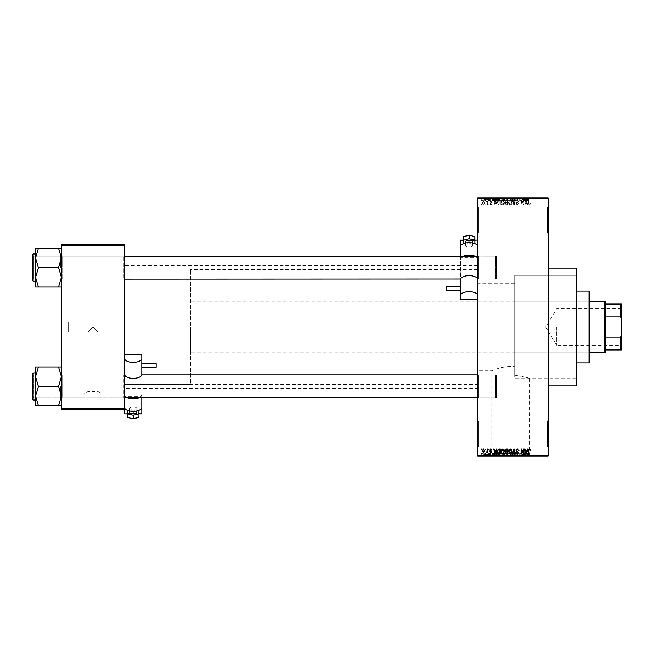 <?xml version="1.0" encoding="UTF-8"?>
<svg xmlns="http://www.w3.org/2000/svg" width="654" height="654" viewBox="0 0 654 654"><rect width="100%" height="100%" fill="white"/><g stroke="black" fill="none" stroke-linecap="round" stroke-linejoin="round"><path stroke-width="0.49" stroke-dasharray="3.27 2.45" d="M547.365 421.029L548.085 420.318L548.085 447.589L548.085 420.318L548.085 447.589L548.085 420.318L547.365 421.029L547.365 446.87L548.085 447.589L547.365 446.87L547.365 421.029L547.365 446.87L547.365 421.029L478.458 421.029L477.739 420.318L477.739 447.589L477.739 420.318L477.739 447.589L477.739 420.318L478.458 421.029L478.458 446.87L477.739 447.589L478.458 446.87L547.365 446.87L478.458 446.87L478.458 421.029L478.458 446.87L478.458 421.029L547.365 421.029M547.365 207.13L548.085 206.411L548.085 233.682L548.085 206.411L548.085 233.682L548.085 206.411L547.365 207.13L547.365 232.971L548.085 233.682L547.365 232.971L547.365 207.13L547.365 232.971L547.365 207.13L478.458 207.13L477.739 206.411L477.739 233.682L477.739 206.411L477.739 233.682L477.739 206.411L478.458 207.13L478.458 232.971L477.739 233.682L478.458 232.971L547.365 232.971L478.458 232.971L478.458 207.13L478.458 232.971L478.458 207.13L547.365 207.13M124.579 321.972L124.579 332.028L124.579 321.972L68.588 321.972L68.588 332.028L87.971 332.028L92.999 327L87.971 332.028L87.971 391.484L98.018 391.484L102.531 394.043L83.467 394.043L102.531 394.043M124.579 332.028L98.018 332.028L92.999 327L98.018 332.028L98.018 391.484L87.971 391.484L83.467 394.043M111.973 394.043L74.016 394.043L111.973 394.043L111.973 409.257L74.016 409.257L111.973 409.257M74.016 394.043L74.016 409.257M118.121 409.257L67.869 409.257L118.121 409.551M491.775 455.92L529.74 455.92L491.775 455.92L491.775 370.785C491.514 370.916 503.196 365.243 514.69 366.657C503.212 365.243 491.481 370.924 491.775 370.785L477.739 370.785L477.739 283.215L514.69 283.215L514.69 375.233L514.69 275.318L576.795 275.318L576.795 378.682L576.795 275.318L514.69 275.318L514.69 375.233C524.05 376.794 529.07 377.947 529.74 378.682C529.07 377.947 524.05 376.794 514.69 375.233L514.69 283.215M529.74 455.92L529.74 378.682L576.795 378.682L576.795 275.318L576.795 378.682L514.69 378.682L514.69 275.318L514.69 378.682M535.879 455.92L485.636 455.92L535.879 456.206M61.411 405.782L61.411 374.162L61.411 405.782L58.541 405.782L61.411 396.071L58.541 386.13L61.411 396.071L58.541 405.782L61.411 405.782L61.411 396.071L61.411 405.782L58.541 405.782L61.411 396.071L61.411 386.359L61.411 398.564L62.13 397.845L123.859 397.845L124.579 398.564L123.859 397.845L62.13 397.845L61.411 398.564L61.411 374.162L62.13 374.881L62.13 397.845L62.13 374.881L62.13 397.845L62.13 374.881L123.859 374.881L123.859 397.845L123.859 374.881L123.859 397.845L123.859 374.881L124.579 374.162L124.579 398.564L124.579 374.162L124.579 398.564L124.579 374.162L123.859 374.881L62.13 374.881L61.411 374.162L61.411 398.564L61.411 374.162L61.411 398.564L61.411 374.162L61.411 386.359L61.411 376.655L58.541 366.943L38.439 366.943L35.569 376.655L38.439 386.13L35.569 396.071L38.439 405.782L35.569 405.782L35.569 366.943L38.439 366.943L35.569 366.943L38.439 366.943L35.569 376.655L35.569 386.359L35.569 372.723L35.569 400.003L35.569 372.723L35.569 400.003L35.569 386.359L35.569 396.071L38.439 386.596L35.569 376.655L38.439 366.943L61.411 366.943L61.411 376.655L61.411 366.943L58.541 366.943L61.411 376.655L61.411 396.071L58.541 386.596L61.411 376.655L58.541 386.596L38.439 386.13L35.569 396.071L38.439 405.782L35.569 396.071L35.569 376.655L38.439 386.596L58.541 386.359L61.411 376.655L58.541 366.943L38.439 366.943M61.411 287.057L61.411 277.345L58.541 286.828L61.411 277.345L58.541 267.87L61.411 277.345L61.411 287.057L58.541 287.057L61.411 287.057L61.411 257.929L58.541 248.446L61.411 257.929L58.541 267.404L61.411 257.929L61.411 279.838L62.13 279.119L123.859 279.119L124.579 279.838L123.859 279.119L62.13 279.119L61.411 279.838L61.411 255.436L62.13 256.155L62.13 279.119L62.13 256.155L62.13 279.119L62.13 256.155L123.859 256.155L123.859 279.119L123.859 256.155L123.859 279.119L123.859 256.155L124.579 255.436L124.579 279.838L124.579 255.436L124.579 279.838L124.579 255.436L123.859 256.155L62.13 256.155L61.411 255.436L61.411 279.838L61.411 255.436L61.411 279.838L61.411 255.436L61.411 277.345L58.541 267.87L61.411 257.929L58.541 248.218L38.439 248.218L35.569 257.929L38.439 267.404L35.569 277.345L35.569 267.641L35.569 281.277L35.569 248.218L38.439 248.218L35.569 257.929L38.439 267.404L35.569 277.345L38.439 287.057L35.569 287.057L38.439 287.057L35.569 287.057L35.569 253.997L35.569 267.641L35.569 257.929L38.439 248.218L61.411 248.218L61.411 287.057L58.541 287.057L61.411 277.345L61.411 248.218L38.439 248.218M478.458 279.119L477.739 279.838L477.739 255.436L477.739 279.838L477.739 255.436L477.739 279.838L478.458 279.119L478.458 256.155L477.739 255.436L478.458 256.155L478.458 279.119L478.458 256.155L478.458 279.119L496.402 279.119L478.458 279.119M478.458 397.845L477.739 398.564L477.739 374.162L477.739 398.564L477.739 374.162L477.739 398.564L478.458 397.845L478.458 374.881L477.739 374.162L478.458 374.881L478.458 397.845L478.458 374.881L478.458 397.845L496.402 397.845L478.458 397.845M496.402 256.155L478.458 256.155L496.402 256.155L496.402 279.119L496.402 256.155M496.402 374.881L478.458 374.881L496.402 374.881L496.402 397.845L496.402 374.881M548.085 268.14L548.085 385.86L548.085 268.14M477.739 388.729L477.739 265.271L477.739 388.729L124.579 388.729L124.579 265.271L124.579 388.729M477.739 265.271L124.579 265.271M477.739 384.421L477.739 269.579L477.739 384.421L124.579 384.421L124.579 269.579L124.579 384.421L124.579 269.579L124.579 384.421L190.616 384.421L190.616 269.579L190.616 384.421M477.739 269.579L190.616 269.579M477.739 283.215L477.739 370.785M483.51 205.037L484.786 203.149L483.51 201.252L482.243 203.108L483.51 205.037L484.786 203.149L483.51 201.252L482.243 203.108L483.51 205.037M487.263 204.972L487.721 204.972L487.721 201.318L487.263 201.906L486.723 201.252L486.29 201.448L487.181 202.331L487.263 204.972L487.721 204.972L487.721 201.318L487.263 201.906L486.29 201.448L487.181 202.331L487.263 204.972M490.852 205.037L491.963 203.86L490.819 204.514L490.206 203.95L491.898 202.299L490.868 201.252L489.813 202.299L490.852 201.775L491.44 202.225L489.748 203.86L490.852 205.037L491.963 203.86L490.819 204.514L490.32 203.615L491.898 202.299L490.868 201.252L489.813 202.299L490.852 201.775L491.44 202.225L489.748 203.86L490.852 205.037M498.977 204.972L500.318 204.972L500.318 199.952L498.315 200.042L497.253 202.429L498.977 204.972L500.318 204.972L500.318 199.952L498.315 200.042L497.253 202.429L498.977 204.972M506.409 204.972L507.823 204.972L507.823 199.952L506.4 199.952L505.15 201.211L505.64 202.266L505.019 203.5L506.409 204.972L507.823 204.972L507.823 199.952L506.4 199.952L505.15 201.211L505.64 202.266L505.019 203.5L506.409 204.972M513.733 204.972L514.183 204.972L515.54 199.952L515.066 199.952L513.987 204.383L512.777 199.952L512.303 199.952L513.733 204.972L514.183 204.972L515.54 199.952L515.066 199.952L513.987 204.383L512.777 199.952L512.303 199.952L513.733 204.972M523.486 204.972L523.936 204.972L523.936 199.952L523.453 199.952L521.524 203.974L521.524 199.952L521.066 199.952L521.066 204.972L521.557 204.972L523.486 200.95L523.486 204.972L523.936 204.972L523.936 199.952L523.453 199.952L521.524 203.974L521.524 199.952L521.066 199.952L521.066 204.972L521.557 204.972L523.486 200.95L523.486 204.972M529.993 204.686L530.271 203.476L529.258 204.449L528.767 204.073L528.702 199.952L528.244 199.952L528.244 203.361L529.282 205.037L529.993 204.686L530.271 203.476L529.258 204.449L528.767 204.073L528.702 199.952L528.244 199.952L528.244 203.361L529.282 205.037L529.993 204.686M477.739 455.486L477.739 456.206L548.085 456.206L548.085 455.486L477.739 455.486L477.739 198.514L548.085 198.514L548.085 197.794L477.739 197.794L477.739 198.514M548.085 455.486L548.085 198.514M527.312 204.972L527.786 204.972L526.396 199.952L525.922 199.952L524.459 204.972L524.941 204.972L525.334 203.476L526.92 203.476L527.312 204.972L527.786 204.972L526.396 199.952L525.922 199.952L524.459 204.972L524.941 204.972L525.334 203.476L526.92 203.476L527.312 204.972M517.404 205.037L518.916 203.345L517.363 204.449L516.439 203.59L518.786 201.26L517.486 199.887L516.112 201.383L517.469 200.467L518.181 201.792L516.668 202.388L515.981 203.582L517.404 205.037L518.916 203.345L517.363 204.449L516.439 203.59L518.786 201.26L517.486 199.887L516.112 201.383L517.469 200.467L518.328 201.277L515.981 203.582L517.404 205.037M511.551 204.252L512 202.527L510.234 199.887L508.477 202.462L508.926 204.269L510.234 205.037L511.551 204.252L512 202.527L510.234 199.887L508.477 202.462L508.926 204.269L510.234 205.037L511.551 204.252M504.046 204.252L504.496 202.527L502.73 199.887L500.972 202.462L501.422 204.269L502.73 205.037L504.046 204.252L504.496 202.527L502.73 199.887L500.972 202.462L501.422 204.269L502.73 205.037L504.046 204.252M496.509 204.972L496.991 204.972L495.601 199.952L495.119 199.952L493.664 204.972L494.138 204.972L494.538 203.476L496.116 203.476L496.509 204.972L496.991 204.972L495.601 199.952L495.119 199.952L493.664 204.972L494.138 204.972L494.538 203.476L496.116 203.476L496.509 204.972M488.571 204.972L489.029 204.252L488.571 204.972M485.44 204.972L485.897 204.252L485.44 204.972M481.131 204.972L481.589 204.252L481.131 204.972M484.001 197.794L484.459 197.794L484.001 197.794L484.001 200.664L484.459 200.664L484.459 197.794L484.459 200.664L484.001 200.664L484.001 197.794M485.284 200.664L485.832 200.664L485.832 197.794L486.29 197.794L484.851 197.794L485.832 197.794L485.832 200.664L486.29 200.664L486.29 197.794L486.29 200.664L485.832 200.664L485.832 197.794L485.832 200.664L485.284 200.664L485.284 197.794M487.132 197.794L487.59 197.794L487.132 197.794L487.132 200.664L487.59 200.664L487.59 197.794L487.59 200.664L487.132 200.664L487.132 197.794M488.309 197.794L490.533 197.794L488.309 197.794L488.309 200.664L489.413 200.664L489.413 197.794L489.38 200.664L490.533 200.664L490.533 197.794M494.677 197.794L492.225 197.794L494.677 197.794L494.677 200.664L495.078 197.794M499.533 200.664L503.057 200.664L501.291 200.664L501.299 197.794L503.057 197.794L499.533 197.794L502.599 197.794L499.991 197.794L501.291 197.794L501.291 200.664L499.533 200.664L499.533 197.794M507.038 200.664L510.561 200.664L508.796 200.664L508.804 197.794L510.561 197.794L507.038 197.794L510.104 197.794L507.496 197.794L508.796 197.794L508.796 200.664L507.038 200.664L507.038 197.794M527.843 197.794L526.813 197.794L527.843 197.794L527.843 200.664L528.563 200.664L528.563 197.794M525.481 197.794L523.028 197.794L525.481 197.794L525.481 200.664L525.873 197.794M522.015 200.664L519.636 200.664L522.047 200.664L522.047 197.794L519.636 197.794L522.047 197.794L522.047 200.664L522.505 200.664L522.505 197.794L522.505 200.664L522.015 200.664L522.015 197.794M514.543 197.794L517.477 197.794L514.543 197.794L514.543 200.664L515.965 200.664L515.965 197.794M510.864 197.794L514.101 197.794L510.864 197.794L510.864 200.664L512.303 200.664L512.303 197.794M503.58 197.794L506.384 197.794L503.58 197.794L503.58 200.664L506.384 200.664L506.384 197.794L506.384 200.664L504.97 200.664L504.97 197.794L505.926 197.794L504.169 197.794L505.926 197.794L504.962 197.794L504.962 200.664L503.711 200.664L503.711 197.794M495.814 197.794L498.879 197.794L495.814 197.794L495.814 200.664L497.547 200.664L497.547 197.794M480.804 197.794L483.347 197.794L480.804 197.794L480.804 200.664L482.08 200.664L482.08 197.794L482.897 197.794L481.262 197.794L482.088 197.794L482.08 200.664L483.347 200.664L483.347 197.794M484.001 456.206L484.459 456.206L484.001 456.206L484.001 453.336L484.459 453.336L484.459 456.206L484.459 453.336L484.001 453.336L484.001 456.206M487.132 456.206L487.59 456.206L487.132 456.206L487.132 453.336L487.59 453.336L487.59 456.206L487.59 453.336L487.132 453.336L487.132 456.206M495.078 456.206L492.225 456.206L495.078 456.206L495.078 453.336L495.552 453.336L495.552 456.206M503.057 453.336L501.291 453.336L502.607 453.336L502.599 456.206L503.057 456.206L499.533 456.206L502.607 456.206L501.299 456.206L502.599 456.206L502.607 453.336L503.057 453.336L503.057 456.206M510.561 453.336L508.796 453.336L510.112 453.336L510.104 456.206L510.561 456.206L507.038 456.206L510.112 456.206L508.804 456.206L510.104 456.206L510.112 453.336L510.561 453.336L510.561 456.206M515.965 456.206L517.477 456.206L514.543 456.206L515.965 456.206L515.965 453.336L517.477 453.336L517.477 456.206M525.873 456.206L523.028 456.206L525.873 456.206L525.873 453.336L526.356 453.336L526.356 456.206M528.563 456.206L526.813 456.206L528.563 456.206L528.563 453.336L528.833 456.206M522.015 453.336L519.636 453.336L522.047 453.336L522.047 456.206L519.636 456.206L522.047 456.206L522.047 453.336L522.505 453.336L522.505 456.206L522.505 453.336L522.015 453.336L522.015 456.206M512.303 456.206L514.101 456.206L510.864 456.206L512.303 456.206L512.303 453.336L512.752 453.336L512.752 456.206L512.736 453.336L514.101 453.336L514.101 456.206M503.711 453.336L504.97 453.336L504.962 456.206L506.384 456.206L503.58 456.206L505.926 456.206L504.169 456.206L505.926 456.206L504.962 456.206L504.97 453.336L506.384 453.336L506.384 456.206L506.384 453.336L503.711 453.336L503.711 456.206M497.547 456.206L495.814 456.206L497.547 456.206L497.547 453.336L498.879 453.336L498.879 456.206L498.879 453.336L496.876 453.336L496.876 456.206M490.533 453.336L489.38 453.336L489.38 456.206L490.533 456.206L488.309 456.206L489.413 456.206L489.413 453.336L490.533 453.336L490.533 456.206M485.284 453.336L485.832 453.336L485.832 456.206L486.29 456.206L484.851 456.206L485.832 456.206L485.832 453.336L486.29 453.336L486.29 456.206L486.29 453.336L485.832 453.336L485.832 456.206L485.832 453.336L485.284 453.336L485.284 456.206M483.347 453.336L482.08 453.336L482.08 456.206L483.347 456.206L480.804 456.206L482.897 456.206L481.262 456.206L482.088 456.206L482.08 453.336L483.347 453.336L483.347 456.206M68.588 332.028L68.588 321.972M61.411 408.832L61.411 409.551L124.579 409.551L124.579 408.832L61.411 408.832L61.411 245.168L124.579 245.168L124.579 244.449L61.411 244.449L61.411 245.168M124.579 408.832L124.579 245.168M576.795 385.86L576.795 268.14M528.833 453.336L528.375 453.336L528.375 456.206M528.375 453.336L527.827 453.336L527.827 456.206M527.827 453.336L527.337 453.336L527.337 456.206M527.337 453.336L527.271 456.206L527.271 453.336L526.813 453.336L526.813 456.206L526.813 453.336L527.843 453.336L527.843 456.206M527.843 453.336L528.563 453.336M526.356 453.336L524.966 453.336L524.966 456.206M524.966 453.336L524.483 453.336L524.483 456.206M524.483 453.336L523.028 453.336L523.028 456.206M523.028 453.336L523.502 453.336L523.502 456.206M523.502 453.336L523.903 456.206M523.903 453.336L525.481 453.336L525.481 456.206M524.688 453.336L525.326 453.336L524.058 453.336L524.688 453.336L524.688 456.206L525.326 456.206L524.688 456.206M524.9 453.336L524.9 456.206M525.326 453.336L525.326 456.206M524.058 453.336L524.058 456.206M520.094 453.336L520.094 456.206L520.094 453.336M519.636 453.336L519.636 456.206L519.636 453.336M520.126 453.336L520.126 456.206M517.477 453.336L517.02 453.336L517.02 456.206M517.02 453.336L515.924 453.336L515.924 456.206M515.924 453.336L515 453.336L515 456.206M515 453.336L517.347 453.336L517.347 456.206M517.347 453.336L516.047 453.336L516.047 456.206L516.031 453.336L514.673 453.336L514.673 456.206M514.673 453.336L515.131 453.336L515.131 456.206M515.131 453.336L516.889 453.336L516.889 456.206M516.889 453.336L516.75 456.206M516.75 453.336L515.238 453.336L515.238 456.206M515.238 453.336L514.543 453.336L514.543 456.206M514.543 453.336L515.965 453.336M514.101 453.336L513.627 453.336L513.627 456.206M513.627 453.336L512.556 453.336L512.556 456.206M512.556 453.336L511.346 453.336L511.346 456.206M511.346 453.336L510.864 453.336L510.864 456.206M510.864 453.336L512.303 453.336M507.038 453.336L508.804 453.336L508.796 456.206L507.496 456.206L508.796 456.206L508.804 453.336L507.038 453.336L507.038 456.206M507.496 453.336L507.496 456.206L507.496 453.336L508.796 453.336L507.496 453.336M510.104 453.336L508.804 453.336L510.104 453.336M508.796 453.336L508.796 456.206L508.804 453.336M507.692 453.336L507.692 456.206M504.201 453.336L504.201 456.206M503.58 453.336L503.58 456.206M505.027 453.336L504.038 453.336L505.027 453.336L505.027 456.206M505.133 453.336L504.169 453.336L505.133 453.336L505.133 456.206M505.926 453.336L505.926 456.206L505.926 453.336M504.169 453.336L504.169 456.206M504.594 453.336L504.594 456.206M504.038 453.336L504.038 456.206M504.487 453.336L504.487 456.206M499.533 453.336L501.299 453.336L501.291 456.206L499.991 456.206L501.291 456.206L501.299 453.336L499.533 453.336L499.533 456.206M499.991 453.336L499.991 456.206L499.991 453.336L501.291 453.336L499.991 453.336M502.599 453.336L501.299 453.336L502.599 453.336M501.291 453.336L501.291 456.206L501.299 453.336M500.187 453.336L500.187 456.206M496.876 453.336L495.814 453.336L495.814 456.206M495.814 453.336L497.547 453.336M497.612 453.336L496.272 453.336L497.612 453.336L497.612 456.206L498.422 456.206L496.272 456.206L497.612 456.206L497.604 453.336L497.604 456.206M498.422 453.336L498.422 456.206L498.422 453.336M496.966 453.336L496.966 456.206M496.272 453.336L496.272 456.206M496.451 453.336L496.451 456.206M495.552 453.336L494.162 453.336L494.162 456.206M494.162 453.336L493.68 453.336L493.68 456.206M493.68 453.336L492.225 453.336L492.225 456.206M492.225 453.336L492.707 453.336L492.707 456.206M492.707 453.336L493.1 456.206M493.1 453.336L494.677 453.336L494.677 456.206M493.893 453.336L493.255 453.336L493.893 453.336L493.893 456.206L494.522 456.206L493.255 456.206L493.893 456.206M494.097 453.336L494.097 456.206M494.522 453.336L494.522 456.206M493.255 453.336L493.255 456.206M490.075 453.336L490.075 456.206M488.767 453.336L490.467 453.336L488.309 453.336L489.413 453.336L488.767 453.336L488.767 456.206M488.881 453.336L488.881 456.206M490.467 453.336L490.467 456.206M488.375 453.336L489.421 453.336L489.437 456.206L489.421 453.336L488.375 453.336L488.375 456.206M488.832 453.336L488.832 456.206M490.01 453.336L490.01 456.206M489.862 453.336L489.862 456.206M488.309 453.336L488.309 456.206M484.851 453.336L484.851 456.206M484.982 453.336L484.982 456.206M485.309 453.336L485.309 456.206M485.742 453.336L485.742 456.206M480.804 453.336L482.08 453.336L480.804 453.336L480.804 456.206M481.262 453.336L482.088 453.336L481.262 453.336L481.262 456.206M482.897 453.336L482.063 453.336L482.897 453.336L482.897 456.206M482.088 453.336L482.088 456.206L482.063 453.336M528.563 200.664L528.833 197.794M528.833 200.664L528.375 200.664L528.375 197.794M528.375 200.664L527.827 200.664L527.827 197.794M527.827 200.664L527.337 200.664L527.337 197.794M527.337 200.664L527.271 197.794L527.271 200.664L526.813 200.664L526.813 197.794L526.813 200.664L527.843 200.664M525.873 200.664L526.356 200.664L526.356 197.794M526.356 200.664L524.966 200.664L524.966 197.794M524.966 200.664L524.483 200.664L524.483 197.794M524.483 200.664L523.028 200.664L523.028 197.794M523.028 200.664L523.502 200.664L523.502 197.794M523.502 200.664L523.903 197.794M523.903 200.664L525.481 200.664M524.688 200.664L525.326 200.664L524.058 200.664L524.688 200.664L524.688 197.794L525.326 197.794L524.688 197.794M524.9 200.664L524.9 197.794M525.326 200.664L525.326 197.794M524.058 200.664L524.058 197.794M520.094 200.664L520.094 197.794L520.094 200.664M519.636 200.664L519.636 197.794L519.636 200.664M520.126 200.664L520.126 197.794M515.965 200.664L517.477 200.664L517.477 197.794M517.477 200.664L517.02 200.664L517.02 197.794M517.02 200.664L515.924 200.664L515.924 197.794M515.924 200.664L515 200.664L515 197.794M515 200.664L517.347 200.664L517.347 197.794M517.347 200.664L516.047 200.664L516.047 197.794L516.031 200.664L514.673 200.664L514.673 197.794M514.673 200.664L515.131 200.664L515.131 197.794M515.131 200.664L516.889 200.664L516.889 197.794M516.889 200.664L516.75 197.794M516.75 200.664L515.238 200.664L515.238 197.794M515.238 200.664L514.543 200.664M512.303 200.664L512.752 200.664L512.752 197.794L512.736 200.664L514.101 200.664L514.101 197.794M514.101 200.664L513.627 200.664L513.627 197.794M513.627 200.664L512.556 200.664L512.556 197.794M512.556 200.664L511.346 200.664L511.346 197.794M511.346 200.664L510.864 200.664M510.112 200.664L510.112 197.794L510.104 200.664L507.496 200.664L507.496 197.794L507.496 200.664L510.104 200.664M510.561 200.664L510.561 197.794M508.796 200.664L508.796 197.794L508.804 200.664M507.692 200.664L507.692 197.794M503.711 200.664L504.201 200.664L504.201 197.794M504.201 200.664L503.58 200.664M505.027 200.664L504.038 200.664L505.027 200.664L505.027 197.794M505.133 200.664L504.169 200.664L505.133 200.664L505.133 197.794M505.926 200.664L505.926 197.794L505.926 200.664M504.169 200.664L504.169 197.794M504.594 200.664L504.594 197.794M504.038 200.664L504.038 197.794M504.487 200.664L504.487 197.794M502.607 200.664L502.607 197.794L502.599 200.664L499.991 200.664L499.991 197.794L499.991 200.664L502.599 200.664M503.057 200.664L503.057 197.794M501.291 200.664L501.291 197.794L501.299 200.664M500.187 200.664L500.187 197.794M497.547 200.664L498.879 200.664L498.879 197.794L498.879 200.664L496.876 200.664L496.876 197.794M496.876 200.664L495.814 200.664M497.612 200.664L496.272 200.664L497.612 200.664L497.612 197.794L498.422 197.794L496.272 197.794L497.612 197.794L497.604 200.664L497.604 197.794M498.422 200.664L498.422 197.794L498.422 200.664M496.966 200.664L496.966 197.794M496.272 200.664L496.272 197.794M496.451 200.664L496.451 197.794M495.078 200.664L495.552 200.664L495.552 197.794M495.552 200.664L494.162 200.664L494.162 197.794M494.162 200.664L493.68 200.664L493.68 197.794M493.68 200.664L492.225 200.664L492.225 197.794M492.225 200.664L492.707 200.664L492.707 197.794M492.707 200.664L493.1 197.794M493.1 200.664L494.677 200.664M493.893 200.664L493.255 200.664L493.893 200.664L493.893 197.794L494.522 197.794L493.255 197.794L493.893 197.794M494.097 200.664L494.097 197.794M494.522 200.664L494.522 197.794M493.255 200.664L493.255 197.794M490.533 200.664L490.075 200.664L490.075 197.794M490.075 200.664L488.767 200.664L488.767 197.794M488.767 200.664L488.881 197.794M488.881 200.664L490.467 200.664L490.467 197.794M490.467 200.664L489.437 200.664L489.437 197.794L489.421 200.664L488.375 200.664L488.375 197.794M488.375 200.664L488.832 200.664L488.832 197.794M488.832 200.664L490.01 200.664L490.01 197.794M490.01 200.664L489.862 197.794M489.862 200.664L488.309 200.664M484.851 200.664L484.851 197.794M484.982 200.664L484.982 197.794M485.309 200.664L485.309 197.794M485.742 200.664L485.742 197.794M483.347 200.664L480.804 200.664M481.262 200.664L482.088 200.664L481.262 200.664L481.262 197.794M482.897 200.664L482.063 200.664L482.897 200.664L482.897 197.794M482.088 200.664L482.088 197.794L482.063 200.664M526.127 200.476L526.764 202.887L525.489 202.887L526.127 200.476L526.764 202.887L525.489 202.887L526.127 200.476M509.123 201.318L510.226 200.467L511.542 202.536L510.243 204.449L508.935 202.454L509.123 201.318L510.226 200.467L511.542 202.536L510.243 204.449L508.935 202.454L509.123 201.318M506.466 202.626L507.365 202.626L507.365 204.383L505.926 204.326L505.468 203.5L507.365 202.626L507.365 204.383L505.926 204.326L505.468 203.5L506.466 202.626M506.572 200.533L507.365 200.533L507.365 202.037L506.024 201.988L505.599 201.293L507.365 200.533L507.365 202.037L506.024 201.988L505.599 201.293L506.572 200.533M501.618 201.318L502.722 200.467L504.038 202.536L502.738 204.449L501.43 202.454L501.618 201.318L502.722 200.467L504.038 202.536L502.738 204.449L501.43 202.454L501.618 201.318M499.051 200.533L499.86 200.533L499.86 204.383L497.89 203.656L498.397 200.639L499.86 200.533L499.86 204.383L497.89 203.656L497.71 202.429L498.397 200.639L499.051 200.533M495.323 200.476L495.961 202.887L494.694 202.887L495.323 200.476L495.961 202.887L494.694 202.887L495.323 200.476M482.701 203.141L483.527 201.775L484.328 203.141L483.502 204.514L482.701 203.141L483.527 201.775L484.328 203.141L483.502 204.514L482.701 203.141M529.993 449.314L530.271 450.524L529.258 449.551L528.767 449.927L528.702 454.048L528.244 454.048L528.244 450.639L529.282 448.963L529.993 449.314M527.312 449.028L527.786 449.028L526.396 454.048L525.922 454.048L524.459 449.028L524.941 449.028L525.334 450.524L526.92 450.524L527.312 449.028M526.127 453.524L526.764 451.113L525.489 451.113L526.127 453.524M523.486 449.028L523.936 449.028L523.936 454.048L523.453 454.048L521.524 450.026L521.524 454.048L521.066 454.048L521.066 449.028L521.557 449.028L523.486 453.05L523.486 449.028M517.404 448.963L518.916 450.655L517.363 449.551L516.439 450.41L518.786 452.74L517.486 454.113L516.112 452.617L517.469 453.533L518.181 452.208L516.668 451.612L515.981 450.418L517.404 448.963M513.733 449.028L514.183 449.028L515.54 454.048L515.066 454.048L513.987 449.617L512.777 454.048L512.303 454.048L513.733 449.028M511.551 449.748L512 451.473L510.234 454.113L508.477 451.538L508.926 449.731L510.234 448.963L511.551 449.748M509.123 452.682L510.226 453.533L511.542 451.464L510.243 449.551L508.935 451.546L509.123 452.682M506.409 449.028L507.823 449.028L507.823 454.048L506.4 454.048L505.15 452.789L505.64 451.734L505.019 450.5L506.409 449.028M506.466 451.374L507.365 451.374L507.365 449.617L505.926 449.674L505.468 450.5L506.466 451.374M506.572 453.467L507.365 453.467L507.365 451.963L506.024 452.012L505.599 452.707L506.572 453.467M504.046 449.748L504.496 451.473L502.73 454.113L500.972 451.538L501.422 449.731L502.73 448.963L504.046 449.748M501.618 452.682L502.722 453.533L504.038 451.464L502.738 449.551L501.43 451.546L501.618 452.682M498.977 449.028L500.318 449.028L500.318 454.048L498.315 453.958L497.253 451.571L498.977 449.028M499.051 453.467L499.86 453.467L499.86 449.617L497.89 450.344L497.71 451.571L498.397 453.361L499.051 453.467M496.509 449.028L496.991 449.028L495.601 454.048L495.119 454.048L493.664 449.028L494.138 449.028L494.538 450.524L496.116 450.524L496.509 449.028M495.323 453.524L495.961 451.113L494.694 451.113L495.323 453.524M490.852 448.963L491.963 450.14L490.819 449.486L490.206 450.05L491.898 451.701L490.868 452.748L489.813 451.701L490.852 452.225L491.44 451.775L489.748 450.14L490.852 448.963M488.571 449.028L489.029 449.748L488.571 449.028M487.263 449.028L487.721 449.028L487.721 452.682L487.263 452.094L486.723 452.748L486.29 452.552L487.181 451.669L487.263 449.028M485.44 449.028L485.897 449.748L485.44 449.028M483.51 448.963L484.786 450.851L483.51 452.748L482.243 450.892L483.51 448.963M482.701 450.859L483.527 452.225L484.328 450.859L483.502 449.486L482.701 450.859M481.131 449.028L481.589 449.748L481.131 449.028M589.001 354.991L589.001 299.009L589.001 354.991L589.72 354.991L589.72 299.009L589.72 354.991M589.001 299.009L589.72 299.009M589.72 362.169L589.72 291.831M589.001 291.112L589.001 362.888M576.795 362.888L576.795 291.112L576.795 362.888M514.69 352.841L514.69 301.159L514.69 352.841L589.001 352.841L589.001 301.159L589.001 352.841M514.69 301.159L589.001 301.159M60.691 386.359L60.691 397.845L60.691 386.359M35.569 372.723L33.133 372.723L33.133 400.003L33.133 386.359L33.133 400.003L32.7 399.569L32.7 373.156L32.7 399.569L32.7 374.162L32.7 386.359L32.7 374.162L33.419 374.881L33.419 397.845L33.419 374.881L33.419 397.845L33.419 374.881L33.419 397.845L33.419 374.881L33.419 397.845L33.419 374.881L495.683 374.881L495.683 397.845L495.683 374.881L495.683 397.845L495.683 374.881L477.739 374.881M58.541 405.782L38.439 405.782M496.402 375.936L496.402 397.133L496.402 375.936M32.7 396.79L32.7 375.592L32.7 396.79M32.7 278.064L32.7 256.867L32.7 278.064M33.419 256.515L33.419 279.119L33.419 256.515M496.402 257.21L496.402 278.408L496.402 257.21M495.683 278.759L495.683 256.155L495.683 278.759M621.3 327L621.3 345.737L621.3 327M620.867 327L620.867 345.304L620.867 327M556.701 327L556.701 345.304L556.701 327M605.506 352.122L605.506 301.878M604.786 301.159L604.786 352.841M190.616 327L190.616 352.841L190.616 327M605.506 316.822L620.581 316.822L621.3 318.751L621.3 304.028L620.581 304.028L620.581 316.822M605.506 349.972L621.3 349.972L621.3 318.751M621.3 335.249L620.581 337.178L620.581 349.972M605.506 337.178L620.581 337.178M605.506 304.028L620.581 304.028M60.691 267.641L60.691 256.155L60.691 267.641M477.739 256.155L495.683 256.155L496.402 256.867L495.683 256.155L33.419 256.155L32.7 256.867L33.419 256.155L33.419 279.119L33.419 256.155L33.419 267.641L33.419 256.155L32.7 255.436L32.7 279.838L32.7 254.431L32.7 280.844L32.7 255.436L32.7 280.844L33.133 281.277L33.133 253.997L33.133 281.277L33.133 253.997L35.569 253.997M58.541 287.057L38.439 287.057L35.569 277.345L38.439 287.057L58.541 287.057L38.439 287.057M58.541 267.641L38.439 267.87L35.569 257.929L35.569 277.345L38.439 267.404L58.541 267.641L38.439 267.641M58.541 386.359L38.439 386.359M58.541 366.943L61.411 366.943L61.411 376.655L61.411 366.943M35.569 376.655L35.569 366.943L35.569 376.655M35.569 405.782L35.569 396.071L35.569 405.782M58.541 248.218L61.411 248.218L61.411 257.929L61.411 248.218M35.569 277.345L35.569 287.057L35.569 277.345M35.569 248.218L35.569 257.929L35.569 248.218M33.419 267.641L33.419 279.119L33.419 267.641M465.534 242.977L465.534 245.536A3.589 1.61 0 0 1 469.122 243.917A3.589 1.61 0 0 1 472.711 245.536A3.589 1.61 0 0 1 469.122 247.147A3.589 1.61 0 0 1 465.534 245.536M472.711 242.977L472.711 245.536M446.159 286.763L446.159 290.351M460.514 286.763L460.514 290.163M460.514 246.501L460.514 250.049L477.739 250.049L477.739 299.736L477.739 240.713L460.514 240.713L460.514 240.075M124.579 279.119L33.419 279.119L60.691 279.119L61.411 279.838L60.691 279.119L33.419 279.119L32.7 278.408L33.419 279.119L495.683 279.119L496.402 278.408L495.683 279.119L460.514 279.119L460.514 256.155M460.514 259.507L461.299 257.382L476.954 257.382A8.616 3.875 180 0 0 474.984 256.155M463.269 256.155A8.616 3.875 180 0 0 461.299 257.382M476.954 257.382L477.739 259.507M460.514 299.736L460.514 240.713M477.739 250.049L477.739 240.713M463.384 240.075L474.869 240.075M472.711 241.686A3.589 1.61 0 0 1 469.122 243.296A3.589 1.61 0 0 1 465.534 241.686M463.384 236.985L463.384 239.969L469.122 241.457L474.869 239.969L474.869 243.174M463.384 243.174L464.103 236.535L469.122 235.227L474.15 236.535L474.15 239.143L474.869 239.969L474.869 236.985M474.15 239.143L469.122 240.443L469.122 244.661L464.095 243.362M474.158 243.362L469.122 244.661M136.784 411.023L136.784 408.464A3.589 1.61 180 0 1 133.195 410.083A3.589 1.61 180 0 1 129.606 408.464A3.589 1.61 180 0 1 133.195 406.853A3.589 1.61 180 0 1 136.784 408.464M129.606 411.023L129.606 408.464M156.159 367.237L156.159 363.649M141.804 407.499L141.804 403.951L124.579 403.951L124.579 354.264L124.579 413.287L141.804 413.287L141.804 413.925M141.804 375.004L141.804 397.845M141.804 394.493L141.027 396.618L125.364 396.618A8.616 3.875 0 0 0 127.334 397.845M139.049 397.845A8.616 3.875 0 0 0 141.027 396.618M125.364 396.618L124.579 394.493M141.804 354.264L141.804 413.287M124.579 413.925L124.579 413.287M124.579 409.551L124.579 403.951M138.934 413.925L127.448 413.925M129.606 412.314A3.589 1.61 180 0 1 133.195 410.704A3.589 1.61 180 0 1 136.784 412.314M138.934 417.015L138.934 414.031L133.195 412.543L127.448 414.031L127.448 410.826M138.934 410.826L138.215 417.465L133.195 418.773L128.168 417.465L128.168 414.857L127.448 414.031L127.448 417.015M128.168 414.857L133.195 413.557L133.195 409.339L138.231 410.638M128.159 410.638L133.195 409.339M527.271 453.336L527.271 456.206M524.434 453.336L524.434 456.206M516.137 453.336L516.137 456.206M516.031 453.336L516.031 456.206M512.352 453.336L512.352 456.206M504.97 453.336L504.97 456.206M505.068 453.336L505.068 456.206M493.631 453.336L493.631 456.206M489.331 453.336L489.331 456.206M489.339 453.336L489.339 456.206M527.271 200.664L527.271 197.794M524.434 200.664L524.434 197.794M516.137 200.664L516.137 197.794M516.031 200.664L516.031 197.794M512.352 200.664L512.352 197.794M504.97 200.664L504.97 197.794M505.068 200.664L505.068 197.794M493.631 200.664L493.631 197.794M489.331 200.664L489.331 197.794M489.339 200.664L489.339 197.794M476.954 277.901L461.299 277.901M469.122 240.443L464.103 239.143M125.364 376.099L141.027 376.099M133.195 413.557L138.215 414.857M124.579 397.845L33.419 397.845L32.7 397.133L33.419 397.845L60.691 397.845L61.411 398.564L60.691 397.845L33.419 397.845L32.7 398.564L33.419 397.845L477.739 397.845M124.579 374.881L33.419 374.881L60.691 374.881L61.411 374.162L60.691 374.881L33.419 374.881L32.7 374.162M496.402 397.133L495.683 397.845L496.402 397.133M32.7 375.592L33.419 374.881L32.7 375.592M496.402 375.592L495.683 374.881L496.402 375.592M32.7 255.436L33.419 256.155L60.691 256.155L61.411 255.436L60.691 256.155L33.419 256.155L124.579 256.155M621.3 308.263L620.867 308.696L556.701 308.696L545.698 327L556.701 345.304L620.867 345.304L621.3 345.737M589.72 301.159L190.616 301.159M589.72 352.841L190.616 352.841M33.419 279.119L32.7 279.838L33.419 279.119M33.133 400.003L35.569 400.003M33.133 281.277L35.569 281.277M460.514 279.119L477.739 279.119"/><path stroke-width="0.98" d="M548.085 268.14L576.795 268.14L576.795 385.86L548.085 385.86M485.44 449.748L485.897 449.028L485.44 449.748M487.263 450.925L487.263 449.028L487.721 449.028L487.721 452.682L487.263 452.094L486.29 452.552L487.263 450.925M488.571 449.748L489.029 449.028L488.571 449.748M489.748 450.14L490.852 448.963L491.963 450.14L490.819 449.486L490.206 450.05L491.898 451.701L490.868 452.748L489.813 451.701L490.852 452.225L491.44 451.775L489.748 450.14M496.116 450.524L496.509 449.028L496.991 449.028L495.601 454.048L495.119 454.048L493.664 449.028L494.138 449.028L494.538 450.524L496.116 450.524M502.73 448.963L504.046 449.748L504.496 451.473L502.73 454.113L500.972 451.538L501.422 449.731L502.73 448.963M510.234 448.963L511.551 449.748L512 451.473L510.234 454.113L508.477 451.538L508.926 449.731L510.234 448.963M529.282 448.963L529.993 449.314L530.271 450.524L529.258 449.551L528.767 449.927L528.702 454.048L528.244 454.048L528.244 450.639L529.282 448.963M477.739 455.486L548.085 455.486L548.085 456.206L477.739 456.206L477.739 197.794L548.085 197.794L548.085 198.514L477.739 198.514M548.085 455.486L548.085 198.514M526.92 450.524L527.312 449.028L527.786 449.028L526.396 454.048L525.922 454.048L524.459 449.028L524.941 449.028L525.334 450.524L526.92 450.524M523.486 453.05L523.486 449.028L523.936 449.028L523.936 454.048L523.453 454.048L521.524 450.026L521.524 454.048L521.066 454.048L521.066 449.028L521.557 449.028L523.486 453.05M515.981 450.418L517.404 448.963L518.916 450.655L517.363 449.551L516.439 450.41L518.786 452.74L517.486 454.113L516.112 452.617L517.469 453.533L518.181 452.208L516.668 451.612L515.981 450.418M512.303 454.048L513.733 449.028L514.183 449.028L515.54 454.048L515.066 454.048L513.987 449.617L512.777 454.048L512.303 454.048M505.019 450.5L506.409 449.028L507.823 449.028L507.823 454.048L506.4 454.048L505.15 452.789L505.64 451.734L505.019 450.5M497.253 451.571L498.977 449.028L500.318 449.028L500.318 454.048L498.315 453.958L497.253 451.571M482.243 450.892L483.51 448.963L484.786 450.851L483.51 452.748L482.243 450.892M481.131 449.748L481.589 449.028L481.131 449.748M61.411 244.449L124.579 244.449L124.579 245.168L61.411 245.168L61.411 244.449M124.579 408.832L124.579 409.551L61.411 409.551L61.411 408.832L124.579 408.832L124.579 245.168M61.411 408.832L61.411 245.168M526.339 452.576L526.764 451.113L525.489 451.113L526.127 453.524L526.339 452.576M510.226 453.533L511.542 451.464L510.243 449.551L508.935 451.546L509.123 452.682L510.226 453.533M507.365 453.467L507.365 451.963L506.024 452.012L505.599 452.707L507.365 453.467M507.365 451.374L507.365 449.617L505.926 449.674L505.468 450.5L507.365 451.374M502.722 453.533L504.038 451.464L502.738 449.551L501.43 451.546L501.618 452.682L502.722 453.533M499.86 453.467L499.86 449.617L499.035 449.617L497.89 450.344L497.71 451.571L498.397 453.361L499.86 453.467M495.536 452.576L495.961 451.113L494.694 451.113L495.323 453.524L495.536 452.576M483.527 452.225L484.328 450.859L483.502 449.486L482.701 450.859L483.527 452.225M589.001 362.888L589.001 291.112L589.72 291.831L589.72 362.169L589.001 362.888L576.795 362.888M589.001 291.112L576.795 291.112M35.569 376.655L35.569 396.071L38.439 386.596L35.569 376.655L38.439 366.943L35.569 366.943L35.569 376.655M35.569 372.723L32.7 373.156L33.133 372.723L33.133 400.003L32.7 399.569L32.7 374.162M61.411 366.943L58.541 366.943L61.411 376.655L58.541 386.359L38.439 386.359M58.541 366.943L38.439 366.943M58.541 386.359L61.411 396.071L58.541 405.782L38.439 405.782L35.569 396.071L35.569 405.782L38.439 405.782M58.541 405.782L61.411 405.782M604.786 301.159L605.506 301.878L605.506 352.122L604.786 352.841L604.786 301.159L589.72 301.159M605.506 304.028L621.3 304.028L621.3 349.972L620.581 349.972L620.581 337.178L621.3 335.249M605.506 337.178L620.581 337.178M621.3 318.751L620.581 316.822L620.581 304.028M605.506 316.822L620.581 316.822M605.506 349.972L620.581 349.972M61.411 248.218L58.541 248.218L61.411 257.929L58.541 267.404L61.411 277.345L58.541 287.057L38.439 287.057L35.569 277.345L38.439 267.87L35.569 257.929L38.439 248.218L35.569 248.218L35.569 287.057L38.439 287.057M35.569 253.997L33.133 253.997L33.133 281.277L32.7 280.844L32.7 255.436M58.541 248.218L38.439 248.218M58.541 267.641L38.439 267.641M58.541 287.057L61.411 287.057M465.534 242.977L465.534 241.686A3.589 1.61 0 0 1 469.122 240.075A3.589 1.61 0 0 1 472.711 241.686L472.711 242.977M460.514 290.351L446.159 290.351L446.159 286.763L460.514 286.763L460.514 290.163M477.739 246.501A8.616 3.875 180 0 0 469.122 242.626A8.616 3.875 180 0 0 460.514 246.501L460.514 256.155M474.984 256.155A8.616 3.875 180 0 0 463.269 256.155M463.384 240.075L460.514 240.075L460.514 250.049M477.739 295.543A8.616 3.875 180 0 0 469.122 291.668A8.616 3.875 180 0 0 460.514 295.543L460.514 299.736L477.739 299.736M460.514 295.543L460.514 278.996L124.579 279.119M477.739 278.996L476.954 277.901A8.616 3.875 180 0 0 469.122 275.636A8.616 3.875 180 0 0 461.299 277.901L460.514 278.996M474.869 240.075L477.739 240.075M474.869 240.198L474.869 236.985L469.122 235.227L469.122 238.702L474.869 240.198L474.869 243.174L474.158 243.362M469.122 235.497L463.384 236.985L464.103 236.535L463.384 236.985L463.384 240.198L469.122 238.702M464.095 243.362L463.384 243.174L463.384 240.198M136.784 411.023L136.784 412.314A3.589 1.61 180 0 1 133.195 413.925A3.589 1.61 180 0 1 129.606 412.314L129.606 411.023M141.804 363.837L156.159 363.649L156.159 367.237L141.804 367.237M124.579 407.499A8.616 3.875 0 0 0 133.195 411.374A8.616 3.875 0 0 0 141.804 407.499L141.804 397.845M127.334 397.845A8.616 3.875 0 0 0 139.049 397.845M138.934 413.925L141.804 413.925L141.804 403.951M124.579 358.457A8.616 3.875 0 0 0 133.195 362.332A8.616 3.875 0 0 0 141.804 358.457L141.804 354.264L124.579 354.264M141.804 358.457L141.804 375.004L141.027 376.099A8.616 3.875 0 0 1 133.195 378.364A8.616 3.875 0 0 1 125.364 376.099L124.579 375.004M127.448 413.925L124.579 413.925L124.579 409.551M127.448 413.802L127.448 417.015L133.195 418.773L133.195 415.298L127.448 413.802L127.448 410.826L128.159 410.638M133.195 418.503L138.934 417.015L138.215 417.465L138.934 417.015L138.934 413.802L133.195 415.298M138.231 410.638L138.934 410.826L138.934 413.802M33.133 400.003L35.569 400.003M477.739 397.845L124.579 397.845M477.739 374.881L141.804 374.881M124.579 256.155L477.739 256.155M604.786 352.841L589.72 352.841M33.133 281.277L35.569 281.277M33.133 253.997L32.7 254.431L33.133 253.997M474.51 236.527L469.122 235.129L463.743 236.527M127.808 417.473L133.195 418.871L138.574 417.473"/></g></svg>
